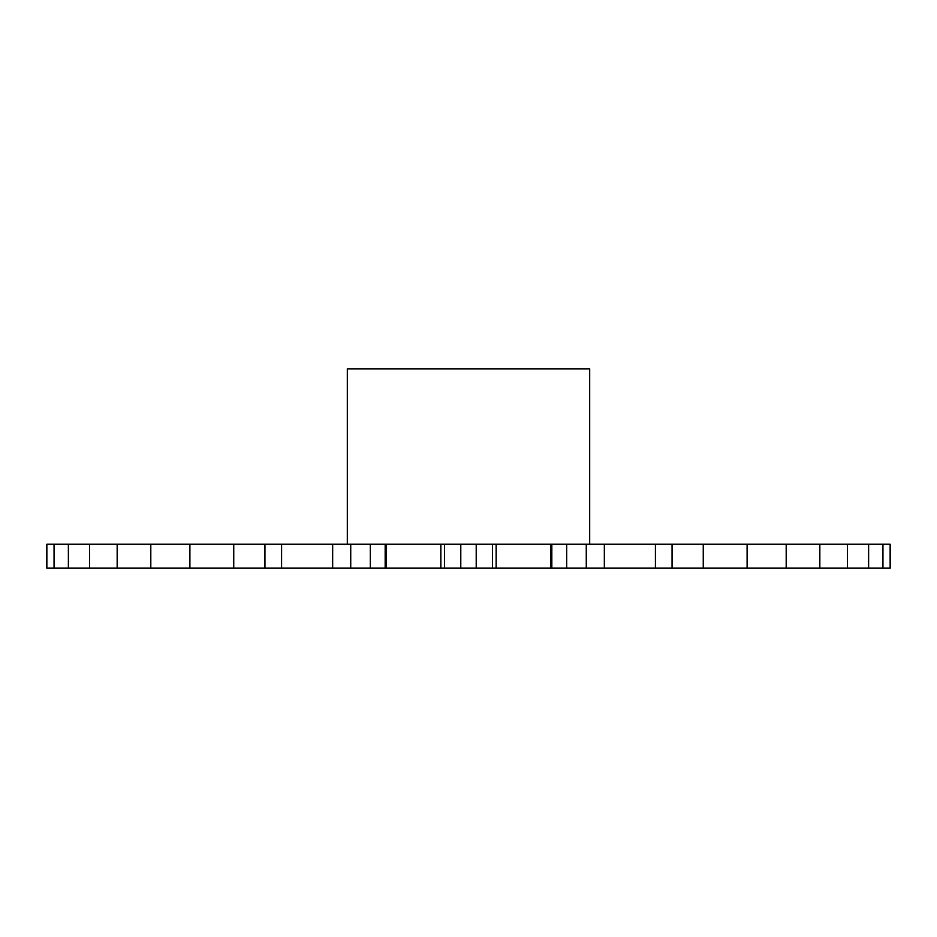 <?xml version="1.0" encoding="UTF-8"?>
<svg xmlns="http://www.w3.org/2000/svg" width="937" height="937" viewBox="0 0 937 937"><rect width="100%" height="100%" fill="white"/><g stroke="black" fill="none" stroke-linecap="round" stroke-linejoin="round"><path stroke-width="1.41" d="M655.396 568.162L703.254 568.162L703.254 544.245L655.396 544.245L655.396 568.162L604.33 568.162L604.33 544.245L550.933 544.245L550.933 568.162L496.142 568.162L496.142 544.245L440.858 544.245L440.858 568.162L386.067 568.162L386.067 544.245L332.67 544.245L332.67 568.162L189.895 568.162L189.895 544.245L150.81 544.245L150.81 568.162L117.16 568.162L117.16 544.245L89.519 544.245L89.519 568.162L68.366 568.162L68.366 544.245L54.065 544.245L54.065 568.162L68.366 568.162M550.933 568.162L604.33 568.162M440.858 568.162L496.142 568.162M332.67 568.162L386.067 568.162M332.67 544.245L233.746 544.245L233.746 568.162M589.689 544.245L589.689 368.838L347.311 368.838L347.311 544.245M882.935 544.245L890.15 544.245L890.15 568.162L882.935 568.162L882.935 544.245L868.634 544.245L868.634 568.162L847.481 568.162L847.481 544.245L819.84 544.245L819.84 568.162L786.19 568.162L786.19 544.245L747.105 544.245L747.105 568.162L703.254 568.162M868.634 544.245L847.481 544.245M819.84 544.245L786.19 544.245M747.105 544.245L703.254 544.245M655.396 544.245L604.33 544.245M550.933 544.245L496.142 544.245M440.858 544.245L386.067 544.245M281.604 544.245L281.604 568.162M233.746 544.245L189.895 544.245M150.81 544.245L117.16 544.245M89.519 544.245L68.366 544.245M868.634 568.162L882.935 568.162M819.84 568.162L847.481 568.162M747.105 568.162L786.19 568.162M150.81 568.162L189.895 568.162M89.519 568.162L117.16 568.162M54.065 568.162L46.85 568.162L46.85 544.245L54.065 544.245M672.063 544.245L672.063 568.162M586.269 544.245L586.269 568.162M460.793 544.245L460.793 568.162M492.464 544.245L492.464 568.162M370.291 544.245L370.291 568.162M264.937 544.245L264.937 568.162M385.166 544.245L385.166 568.162M350.731 544.245L350.731 568.162M476.207 544.245L476.207 568.162M444.536 544.245L444.536 568.162M566.709 544.245L566.709 568.162M551.834 544.245L551.834 568.162"/></g></svg>
